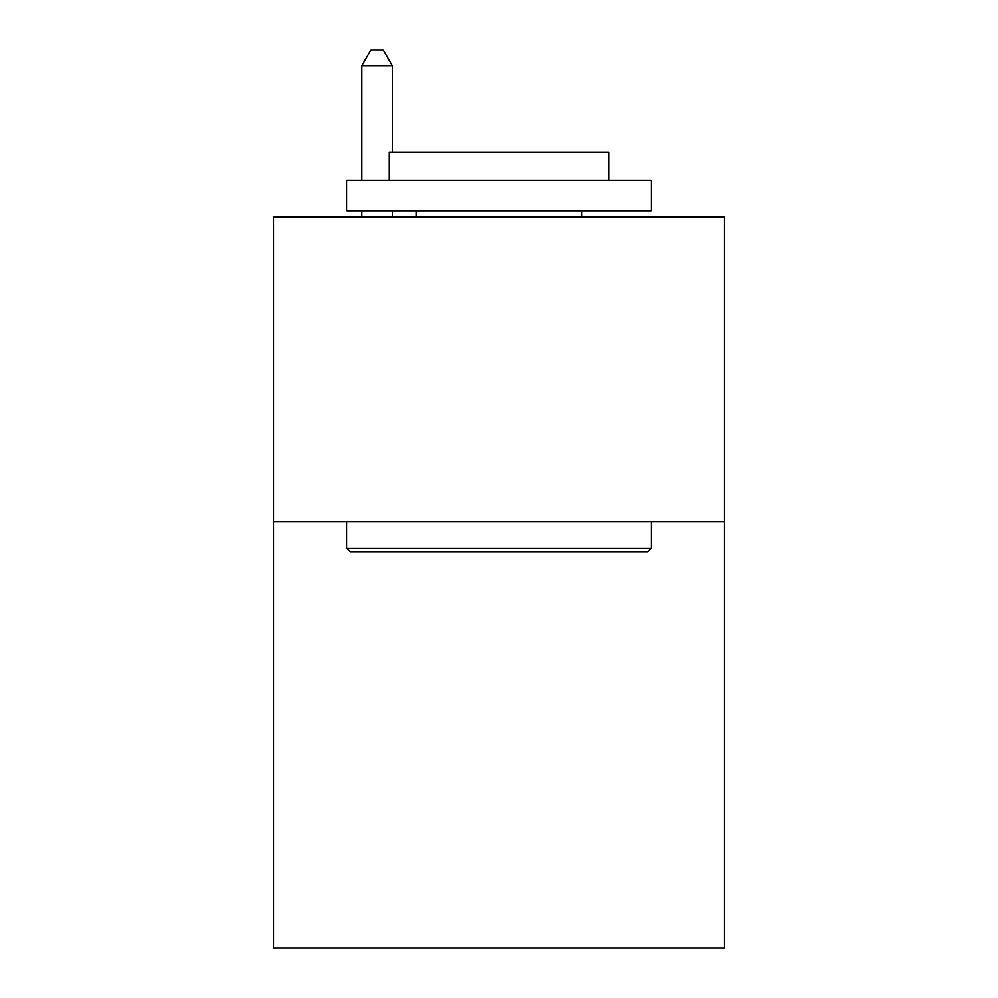 <?xml version="1.0" encoding="UTF-8"?>
<svg xmlns="http://www.w3.org/2000/svg" width="998" height="998" viewBox="0 0 998 998"><rect width="100%" height="100%" fill="white"/><g stroke="black" fill="none" stroke-linecap="round" stroke-linejoin="round"><path stroke-width="1.5" d="M724.461 521.542L724.461 948.1L273.539 948.1L273.539 216.865L724.461 216.865L724.461 521.542L273.539 521.542M350.31 552.019L346.655 548.364L651.345 548.364L647.69 552.019L350.31 552.019M651.345 180.301L651.345 210.778L346.655 210.778L346.655 180.301L651.345 180.301M389.32 180.301L389.32 152.27L608.68 152.27L608.68 180.301M651.345 521.542L651.345 548.364M346.655 521.542L346.655 548.364M581.871 210.778L581.871 216.865M416.129 210.778L416.129 216.865M392.364 152.27L392.364 65.743L361.887 65.743L361.887 180.301M361.887 210.778L361.887 216.865M392.364 210.778L392.364 216.865M361.887 65.743L371.031 49.9L383.22 49.9L392.364 65.743"/></g></svg>
